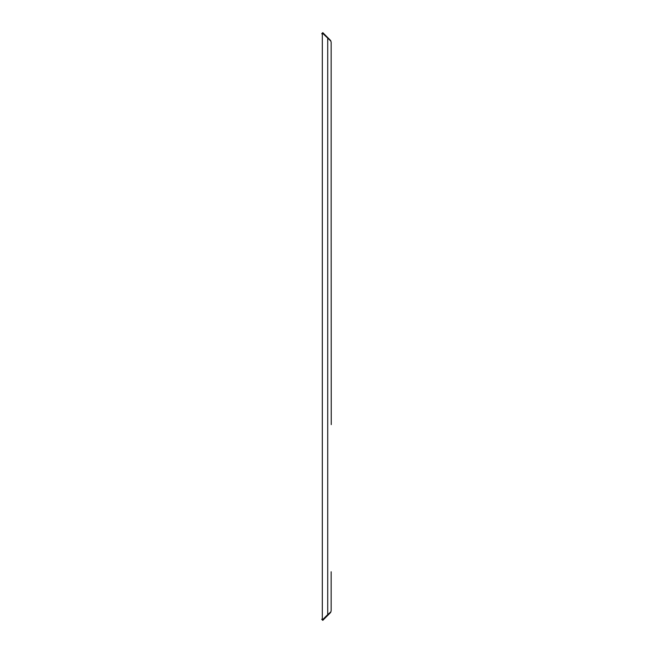 <?xml version="1.0" encoding="UTF-8"?>
<svg xmlns="http://www.w3.org/2000/svg" width="653" height="653" viewBox="0 0 653 653"><rect width="100%" height="100%" fill="white"/><g stroke="black" fill="none" stroke-linecap="round" stroke-linejoin="round"><path stroke-width="0.98" d="M331.153 81.233L331.153 228.395L331.153 42.437L330.908 41.155L322.321 33.017L322.321 619.983L327.716 614.587L327.716 38.413M331.153 596.295L331.153 571.767L331.153 610.563L330.908 611.845L327.716 614.587M331.251 424.605L331.153 228.395L331.251 424.605M331.153 610.563L331.153 571.767M331.153 56.705L331.153 42.437M322.37 33.066L322.794 32.65L330.149 40.004A3.436 3.436 0 0 1 330.908 41.155M322.321 34.266L321.749 33.687L322.321 33.115M322.321 619.885L321.749 619.313L322.321 618.734M330.908 611.845A3.436 3.436 0 0 1 330.149 612.996L322.794 620.35L322.37 619.934"/></g></svg>

